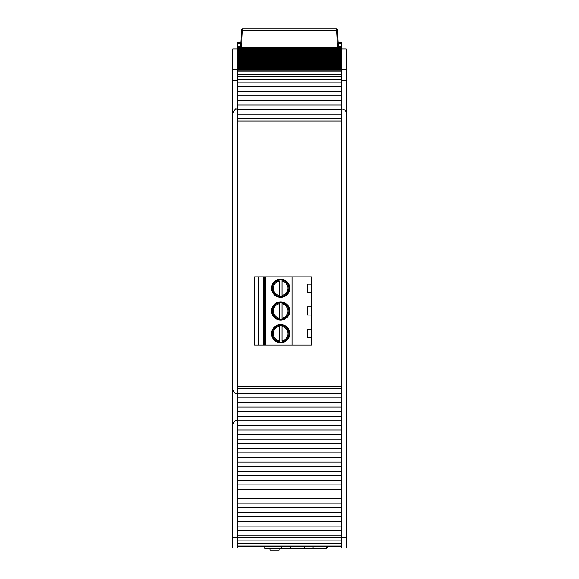 <?xml version="1.0" encoding="UTF-8"?>
<svg xmlns="http://www.w3.org/2000/svg" width="579" height="579" viewBox="0 0 579 579"><rect width="100%" height="100%" fill="white"/><g stroke="black" fill="none" stroke-linecap="round" stroke-linejoin="round"><path stroke-width="0.87" d="M326.766 546.547L326.766 548.414L327.975 546.547M326.766 548.414L304.113 548.414L304.178 546.547L304.113 548.414L290.34 548.414L290.274 546.547L290.34 548.414L281.387 548.414L281.452 546.547L281.387 548.414L264.958 548.414L264.958 546.547M313.065 548.414L313 546.547L313.065 548.414M269.959 548.414L269.959 550.05L279.049 550.05L279.049 548.414M254.507 345.033L254.507 276.863L258.14 276.863L258.14 345.033L254.507 345.033M311.089 345.033L258.372 345.033L258.372 276.863L311.314 276.863L311.314 345.033L311.089 337.767L307.449 337.767L307.681 337.311M307.681 330.037L307.449 329.581L311.089 329.581L311.089 315.041L307.449 315.041L307.681 307.319M307.449 315.041L307.681 314.585M307.449 306.863L311.089 306.863L311.089 292.315L307.449 292.315L307.681 291.867M307.681 284.593L307.449 284.137L311.089 284.137L311.089 276.863M307.449 292.315L307.449 284.137M307.449 337.767L307.449 329.581M282.002 302.636L282.002 303.751L282.002 302.636A8.424 8.424 0 0 0 279.273 302.636L279.273 303.751L279.273 302.636M282.002 319.261L282.002 318.153L282.002 319.261A8.424 8.424 0 0 1 279.273 319.261L279.273 303.751A7.332 7.332 0 0 0 279.273 318.153L279.273 319.261M282.002 303.751L282.002 318.153A7.332 7.332 0 0 0 282.002 303.751M280.641 319.586A8.634 8.634 0 0 1 272.029 310.25A8.634 8.634 0 0 1 282.038 302.433A8.634 8.634 0 0 1 289.247 311.654A8.634 8.634 0 0 1 280.641 319.586M282.002 326.469L282.002 340.879A7.332 7.332 0 0 0 282.002 326.469L282.002 325.362L282.002 326.469M279.273 340.879L279.273 326.469A7.332 7.332 0 0 0 279.273 340.879L279.273 341.986L279.273 340.879M282.002 341.986A8.424 8.424 0 0 1 279.273 341.986M279.273 325.362A8.424 8.424 0 0 1 282.002 325.362M272 333.678A8.634 8.634 0 0 0 282.067 342.189A8.634 8.634 0 0 0 289.218 332.722A8.634 8.634 0 0 0 280.156 325.051A8.634 8.634 0 0 0 272 333.678M271.551 333.678A9.09 9.09 0 0 1 285.179 325.803A9.09 9.09 0 0 1 285.179 341.545A9.09 9.09 0 0 1 271.551 333.678M271.551 310.952A9.09 9.09 0 0 1 285.179 303.078A9.09 9.09 0 0 1 285.179 318.826A9.09 9.09 0 0 1 271.551 310.952M271.551 288.226A9.09 9.09 0 0 1 285.179 280.359A9.09 9.09 0 0 1 285.179 296.101A9.09 9.09 0 0 1 271.551 288.226M291.997 345.033L291.997 276.863M264.733 345.033L264.733 276.863M263.365 345.033L263.365 276.863M307.681 337.767L307.681 329.581M307.681 315.041L307.681 306.863M307.681 292.315L307.681 284.137M272 288.226A8.634 8.634 0 0 0 280.156 296.846A8.634 8.634 0 0 0 289.218 289.182A8.634 8.634 0 0 0 282.067 279.715A8.634 8.634 0 0 0 272 288.226M282.002 280.106L282.002 281.025L282.002 280.106A8.236 8.236 0 0 1 282.002 296.354L282.002 296.542A8.424 8.424 0 0 1 279.273 296.542L279.273 281.025A7.332 7.332 0 0 0 279.273 295.428L279.273 296.542M279.273 279.918A8.424 8.424 0 0 1 282.002 279.918M282.002 281.025L282.002 295.428A7.332 7.332 0 0 0 282.002 281.025M241.009 40.313L241.552 29.934M241.559 29.811L241.515 30.6L242.427 30.26L242.463 28.95L241.559 29.811L242.463 28.95L336.537 28.95L337.441 29.811L336.537 28.95L336.573 30.26L337.485 30.6L337.441 29.811M338.418 48.491L337.485 30.6M337.47 47.398L241.53 47.398L242.427 30.26L336.573 30.26L337.47 47.398L337.875 47.782A2.157 0.912 -93 0 1 338.266 48.491M241.53 47.398L241.125 47.782L337.875 47.782M241.515 30.6L240.582 48.491M240.734 48.491A2.157 0.912 -87 0 1 241.125 47.782M337.448 29.934L338.064 41.623M274.374 28.95L257.684 28.95M346.307 537.507L341.762 537.507L341.762 547.958L346.307 547.958L346.307 69.748L341.762 69.748L341.762 80.155L346.307 80.155M232.693 69.748L232.693 48.947L237.238 48.947L237.238 69.748L232.693 69.748L232.693 80.155L237.238 80.155L237.238 537.507L341.762 537.507L341.762 80.155M341.762 69.748L341.762 48.947L346.307 48.947L346.307 69.748M341.762 48.947L341.762 42.354L338.1 42.354M237.238 80.155L237.238 69.748M237.238 547.958L237.238 537.507L232.693 537.507L232.693 547.958L237.238 547.958M232.693 80.155L232.693 537.507M237.238 48.947L237.238 43.49L240.842 43.49M240.9 42.354L237.238 42.354L237.238 43.49M341.762 49.396L237.238 49.396M341.762 46.45L338.31 46.45M240.69 46.45L237.238 46.45M279.273 302.824A8.236 8.236 0 0 0 279.273 319.072M282.002 319.072A8.236 8.236 0 0 0 282.002 302.824M282.002 341.798A8.236 8.236 0 0 0 282.002 325.55M279.273 325.55A8.236 8.236 0 0 0 279.273 341.798M265.638 345.033L265.638 276.863M279.273 280.106A8.236 8.236 0 0 0 279.273 296.354M341.762 48.491L237.238 48.491L341.762 48.491M341.762 546.026L237.238 546.026M341.762 543.211L237.238 543.211M341.762 540.909L237.238 540.909M237.238 50.272L341.762 50.272L237.238 50.257M237.238 51.133L341.762 51.133L237.238 51.118M237.238 51.994L341.762 51.994M237.238 52.855L341.762 52.855M237.238 53.717L341.762 53.717L237.238 53.702M237.238 54.578L341.762 54.578L237.238 54.564M237.238 55.439L341.762 55.439L237.238 55.425M237.238 56.301L341.762 56.301M237.238 57.162L341.762 57.162M237.238 58.023L341.762 58.023L237.238 58.009M237.238 58.884L341.762 58.884L237.238 58.87M237.238 59.746L341.762 59.746L237.238 59.731M237.238 60.607L341.762 60.607M237.238 61.468L341.762 61.468M237.238 62.329L341.762 62.329L237.238 62.315M237.238 63.191L341.762 63.191L237.238 63.176M237.238 64.052L341.762 64.052L237.238 64.037M237.238 64.913L341.762 64.913M237.238 65.774L341.762 65.774M237.238 66.636L341.762 66.636L237.238 66.621M237.238 67.497L341.762 67.497L237.238 67.482M237.238 68.358L341.762 68.358L237.238 68.344M237.238 69.227L341.762 69.227M341.762 74.148L237.238 74.148M341.762 70.978L237.238 70.978M237.238 79.851L341.762 79.851M341.762 76.45L237.238 76.45M341.762 386.483L237.238 386.483M341.762 121.04L237.238 121.04M341.762 118.753L237.238 118.753M341.762 388.77L237.238 388.77M341.762 82.138L237.238 82.138M341.762 86.712L237.238 86.712M341.762 91.294L237.238 91.294M341.762 95.868L237.238 95.868M341.762 100.442L237.238 100.442M341.762 105.023L237.238 105.023M341.762 109.597L237.238 109.597M341.762 114.179L237.238 114.179M341.762 393.344L237.238 393.344M341.762 397.925L237.238 397.925M341.762 402.499L237.238 402.499M341.762 407.073L237.238 407.073M341.762 411.655L237.238 411.655M341.762 416.229L237.238 416.229M341.762 420.803L237.238 420.803M341.762 425.384L237.238 425.384M341.762 429.958L237.238 429.958M341.762 434.532L237.238 434.532M341.762 439.114L237.238 439.114M341.762 443.688L237.238 443.688M341.762 448.262L237.238 448.262M341.762 452.843L237.238 452.843M341.762 457.417L237.238 457.417M341.762 461.991L237.238 461.991M341.762 466.573L237.238 466.573M341.762 471.147L237.238 471.147M341.762 475.721L237.238 475.721M341.762 480.302L237.238 480.302M341.762 484.876L237.238 484.876M341.762 489.45L237.238 489.45M341.762 494.032L237.238 494.032M341.762 498.606L237.238 498.606M341.762 503.18L237.238 503.18M341.762 507.761L237.238 507.761M341.762 512.335L237.238 512.335M341.762 516.909L237.238 516.909M341.762 521.491L237.238 521.491M341.762 526.065L237.238 526.065M341.762 535.22L237.238 535.22M341.762 530.639L237.238 530.639M338.158 43.49L341.762 43.49M341.762 546.54L237.238 546.54L341.762 546.547M341.762 47.811L338.382 47.811M240.618 47.811L237.238 47.811M342.551 109.033C344.881 109.619 346.133 111.11 346.307 113.513M232.693 389.32L232.693 389.32C234.589 393.322 235.841 394.813 236.449 393.792M236.449 420.354C235.841 419.334 234.589 420.824 232.693 424.827M236.449 109.033C235.841 108.02 234.589 109.511 232.693 113.513M341.762 51.98L237.238 51.98M341.762 52.841L237.238 52.841M341.762 56.286L237.238 56.286M341.762 57.147L237.238 57.147M341.762 60.592L237.238 60.592M341.762 61.454L237.238 61.454M341.762 64.899L237.238 64.899M341.762 65.76L237.238 65.76M341.762 69.205L237.238 69.205M341.762 71.065L237.238 71.065M341.762 70.066L237.238 70.066"/></g></svg>
